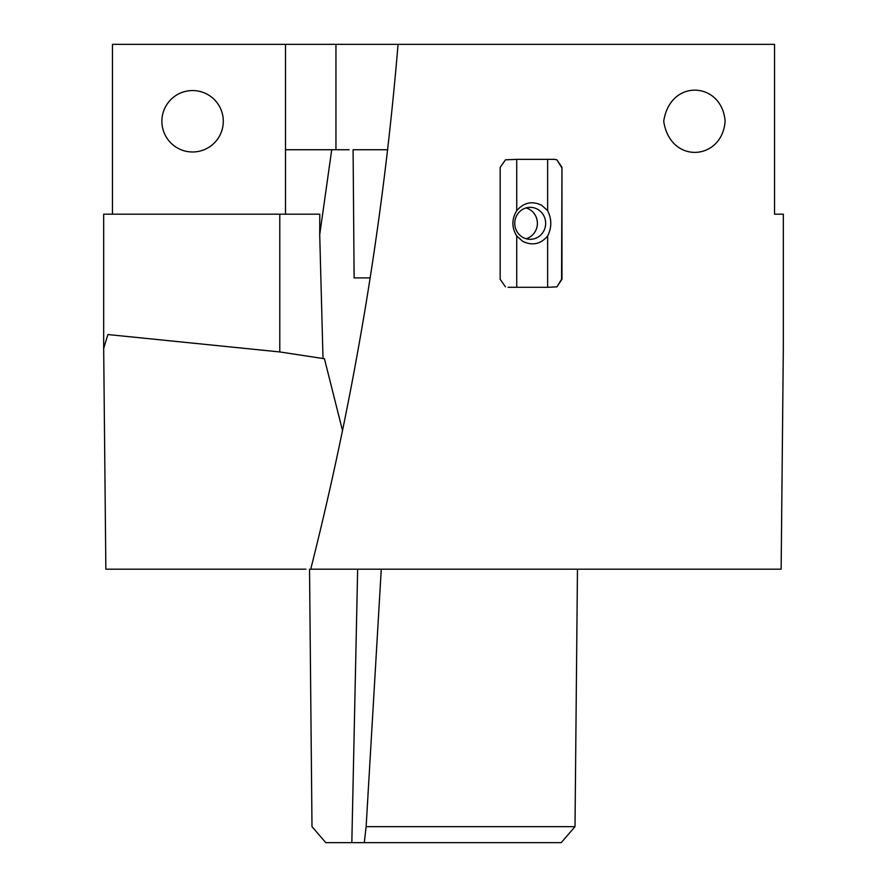 <?xml version="1.0" encoding="UTF-8"?>
<svg xmlns="http://www.w3.org/2000/svg" width="887" height="887" viewBox="0 0 887 887"><rect width="100%" height="100%" fill="white"/><g stroke="black" fill="none" stroke-linecap="round" stroke-linejoin="round"><path stroke-width="1.33" d="M398.052 44.35C383.206 222.593 354.101 397.531 310.716 569.199L781.148 569.199L783.321 348.403L783.321 214.177L774.539 214.177L774.539 44.35L112.461 44.35L112.461 214.177M115.942 569.199L145.28 569.199M285.503 44.35L285.503 214.177L103.679 214.177L103.679 348.403L105.852 569.199L305.971 569.199M161.889 121.275A30.701 30.701 0 0 0 192.59 151.976A30.701 30.701 0 0 0 223.291 121.275A30.701 30.701 0 0 0 192.59 90.563A30.701 30.701 0 0 0 161.889 121.275M349.123 149.737L285.503 149.737M335.951 44.35L335.951 149.737M285.503 214.177L319.797 214.177L319.719 234.756L331.716 149.737M354.124 277.908L370.234 277.908L354.124 277.908L353.093 149.737L387.819 149.737M366.12 826.784L364.291 842.65L561.216 842.65L575.009 826.662L577.47 569.199M364.291 842.65L325.784 842.65L311.991 826.662L309.53 569.199M575.009 826.662L366.131 826.662L381.266 569.199M725.111 121.275C722.184 81.77 670.306 77.856 663.709 121.275C670.306 164.683 722.184 160.769 725.111 121.275M561.959 167.366L561.959 279.305L556.903 286.856L561.571 279.305L561.959 167.366L556.903 159.815L554.597 159.361L516.733 159.361L516.733 210.674C523.851 202.469 532.189 200.684 541.746 205.318L547.634 210.674C551.836 219.111 551.836 227.549 547.634 235.986C540.715 244.191 532.411 245.976 522.742 241.342L516.733 235.986L516.733 287.299L508.063 287.299M505.468 159.815L516.733 159.361L505.468 159.815L500.168 167.366L500.168 279.305L505.468 286.856M103.679 348.403L107.892 334.543L279.782 351.939L323.012 358.525L319.719 234.756M342.371 430.029L324.431 358.714L323.012 358.525M561.571 167.366L556.903 159.815M526.069 207.924A15.988 15.445 -90 0 1 526.069 238.736M522.809 237.361A15.988 15.445 -90 0 1 530.215 207.336A15.988 15.445 -90 0 1 545.172 227.283A15.988 15.445 -90 0 1 522.809 237.361M516.733 210.674C511.611 219.111 511.611 227.549 516.733 235.986M547.634 235.986L547.634 287.299L556.903 286.856M547.634 159.361L547.634 210.674M508.262 287.299L547.634 287.299M357.661 569.199L351.829 842.65M279.782 351.939L279.782 214.177"/></g></svg>
